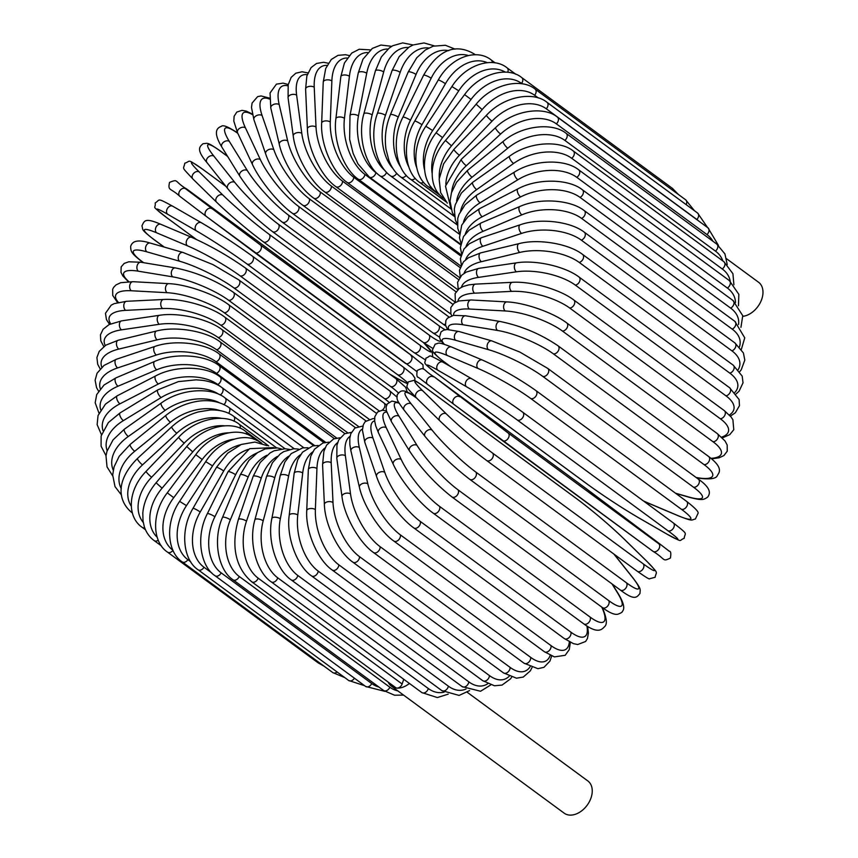 <?xml version="1.0" encoding="UTF-8"?>
<svg xmlns="http://www.w3.org/2000/svg" width="858" height="858" viewBox="0 0 858 858"><rect width="100%" height="100%" fill="white"/><g stroke="black" fill="none" stroke-linecap="round" stroke-linejoin="round"><path stroke-width="1.29" d="M388.17 682.089A19.991 13.835 -53.7 0 0 391.409 686.153A19.991 13.835 -53.7 0 0 397.061 688.105A4.762 3.293 126.3 0 1 395.72 687.644L251.769 581.81A4.762 3.293 -53.7 0 0 258.161 578.163L402.123 683.998L403.743 679.268M402.123 683.998A4.762 3.293 126.3 0 1 397.061 688.105A19.991 13.835 -53.7 0 0 409.427 683.451M391.409 686.153L564.146 813.148A19.991 13.835 -53.7 0 0 569.809 815.1A19.991 13.835 -53.7 0 0 589.392 801.651A19.991 13.835 -53.7 0 0 587.827 780.941L467.256 692.288M742.846 316.345A19.991 13.835 -53.7 0 0 760.767 301.662A19.991 13.835 -53.7 0 0 758.569 282.261L726.587 258.751M368.94 419.112L224.27 312.752A42.846 12.773 -161.1 0 0 167.117 292.696L131.295 290.755A4.762 3.132 -86.9 0 1 129.762 285.339A4.762 3.132 -86.9 0 1 133.022 281.703L120.731 282.69L115.991 284.92L113.621 287.376L112.666 289.296L112.741 295.463L117.546 302.563M131.295 290.755A42.846 12.773 -161.1 0 0 118.372 302.37M224.27 312.752A4.762 3.293 -53.7 0 0 228.936 309.556A4.762 3.293 -53.7 0 0 228.56 304.622C214.993 294.326 186.626 284.363 168.844 283.644L133.022 281.703M167.117 292.696A4.762 3.132 -86.9 0 1 165.583 287.269A4.762 3.132 -86.9 0 1 168.844 283.644M358.365 426.372L220.785 325.214A42.846 15.176 -165 0 0 162.591 308.537L125.633 310.36A42.846 15.176 -165 0 0 110.682 323.82M125.633 310.36A4.762 2.992 -92.8 0 1 123.82 305.083A4.762 2.992 -92.8 0 1 126.555 301.297L114.232 303.635L111.24 305.116L105.47 313.299L106.456 319.594L109.545 324.356M162.591 308.537A4.762 2.992 -92.8 0 1 160.789 303.271A4.762 2.992 -92.8 0 1 163.513 299.485L126.555 301.297M220.785 325.214A4.762 3.293 -53.7 0 0 225.214 321.836A4.762 3.293 -53.7 0 0 224.753 317.085C211.154 306.671 181.982 298.284 163.513 299.485M347.576 432.689L218.232 337.602A42.846 17.471 -169 0 0 159.277 324.292L121.439 329.847A42.846 17.471 -169 0 0 105.244 345.538M121.439 329.847A4.762 2.831 -98.4 0 1 119.38 324.742A4.762 2.831 -98.4 0 1 121.579 320.871L109.105 324.581L103.099 329.279L100.44 334.888L100.794 340.862L103.807 346.546M159.277 324.292A4.762 2.831 -98.4 0 1 157.207 319.176A4.762 2.831 -98.4 0 1 159.406 315.315L121.579 320.871M218.232 337.602A4.762 3.293 -53.7 0 0 222.436 334.062A4.762 3.293 -53.7 0 0 221.879 329.504C208.269 318.983 178.41 312.162 159.406 315.315M336.636 438.03L216.656 349.817A42.846 19.627 -173.3 0 0 157.164 339.832L118.758 349.088A42.846 19.627 -173.3 0 0 101.823 367.235M118.758 349.088A4.762 2.66 -103.6 0 1 116.463 344.144A4.762 2.66 -103.6 0 1 118.136 340.261L105.727 345.216L99.196 351.415L96.9 357.561L97.705 364.275L100.161 368.876M157.164 339.832A4.762 2.66 -103.6 0 1 154.869 334.888A4.762 2.66 -103.6 0 1 156.553 330.995L118.136 340.261M216.656 349.817A4.762 3.293 -53.7 0 0 220.592 346.16A4.762 3.293 -53.7 0 0 219.97 341.774C206.37 331.167 175.954 325.911 156.553 330.995M325.643 442.331L216.044 361.765A42.846 21.632 -177.8 0 0 156.306 355.04L117.61 367.921A42.846 21.632 -177.8 0 0 100.332 388.738M117.61 367.921A4.762 2.456 -108.4 0 1 115.09 363.159A4.762 2.456 -108.4 0 1 116.259 359.298L104.043 365.422L97.061 373.219L95.12 380.255L96.557 387.623L98.552 391.13M156.306 355.04A4.762 2.456 -108.4 0 1 153.775 350.268A4.762 2.456 -108.4 0 1 154.955 346.418L116.259 359.298M216.044 361.765A4.762 3.293 -53.7 0 0 219.723 358.011A4.762 3.293 -53.7 0 0 219.015 353.818C205.459 343.114 174.624 339.403 154.955 346.418M314.661 445.581L216.409 373.348A42.846 23.477 177.4 0 0 156.682 369.809L117.996 386.218A42.846 23.477 177.4 0 0 100.74 409.899M117.996 386.218A4.762 2.242 -113 0 1 115.262 381.628A4.762 2.242 -113 0 1 115.959 377.863L104.032 385.027L96.707 394.562L95.184 402.745L98.981 413.138M156.682 369.809A4.762 2.242 -113 0 1 153.947 365.218A4.762 2.242 -113 0 1 154.644 361.443L115.959 377.863M216.409 373.348A4.762 3.293 -53.7 0 0 219.82 369.541A4.762 3.293 -53.7 0 0 219.047 365.54C205.523 354.751 174.431 352.52 154.644 361.443M221.857 387.516L217.76 384.491A42.846 25.139 172.3 0 0 158.301 384.019L119.916 403.839A42.846 25.139 172.3 0 0 103.014 430.609M119.916 403.839A4.762 2.006 -117.3 0 1 116.988 399.42A4.762 2.006 -117.3 0 1 117.224 395.785L105.47 404.107L98.048 415.519L97.136 424.613L101.459 434.716M158.301 384.019A4.762 2.006 -117.3 0 1 155.362 379.601A4.762 2.006 -117.3 0 1 155.598 375.965L117.224 395.785M217.76 384.491A4.762 3.293 -53.7 0 0 220.892 380.662A4.762 3.293 -53.7 0 0 220.056 376.844C206.574 365.969 175.375 365.165 155.598 375.965M219.198 394.498A42.846 26.619 166.8 0 0 161.143 397.554L123.359 420.635A42.846 26.619 166.8 0 0 107.175 450.729M123.359 420.635A4.762 1.748 -121.4 0 1 120.238 416.398A4.762 1.748 -121.4 0 1 120.034 412.934L108.355 422.576L101.126 435.982L101.094 446.214L106.017 455.695M161.143 397.554A4.762 1.748 -121.4 0 1 158.022 393.329A4.762 1.748 -121.4 0 1 157.818 389.864L120.034 412.934M220.249 395.002A4.762 3.293 -53.7 0 0 222.04 387.644C217.031 383.934 210.521 381.499 202.531 380.341L196.096 379.826L178.378 381.617L157.818 389.864M219.251 402.659A42.846 27.885 161 0 0 165.208 410.339L128.303 436.486A42.846 27.885 161 0 0 113.245 470.13M128.303 436.486A4.762 1.48 -125.3 0 1 124.989 432.432A4.762 1.48 -125.3 0 1 124.378 429.182L113.063 439.864L106.971 451.351L105.995 455.845L107.025 466.859L112.677 475.879M165.208 410.339A4.762 1.48 -125.3 0 1 161.883 406.284A4.762 1.48 -125.3 0 1 161.272 403.035L124.378 429.182M224.024 404.536A4.762 3.293 -53.7 0 0 224.968 397.865C211.561 386.84 180.588 388.642 161.272 403.035M220.056 410.617A42.846 28.947 154.8 0 0 170.431 422.243L134.695 451.276A42.846 28.947 154.8 0 0 121.278 488.674M134.695 451.276A4.762 1.212 -129.1 0 1 131.21 447.404A4.762 1.212 -129.1 0 1 130.202 444.401L119.176 456.327L114.103 466.784L112.688 474.957L115.015 486.615L121.471 495.045M170.431 422.243A4.762 1.212 -129.1 0 1 166.945 418.382A4.762 1.212 -129.1 0 1 165.937 415.369L130.202 444.401M228.614 413.299A4.762 3.293 -53.7 0 0 228.839 407.421C216.902 399.399 203.153 399.774 193.114 402.188C183.022 404.536 173.97 408.934 165.937 415.369M221.782 418.361A42.846 29.783 148.3 0 0 176.802 433.193L142.503 464.886A4.762 0.922 -132.7 0 1 138.835 461.207A4.762 0.922 -132.7 0 1 137.473 458.472C114.414 481.617 118.576 501.844 131.928 512.644A4.762 3.293 -53.7 0 0 132.347 512.88M142.503 464.886A42.846 29.783 148.3 0 0 131.274 506.188M176.802 433.193A4.762 0.922 -132.7 0 1 173.134 429.526A4.762 0.922 -132.7 0 1 171.772 426.791L137.473 458.472M233.966 421.203A4.762 3.293 -53.7 0 0 233.612 416.248C227.617 411.797 219.841 409.716 210.285 409.995L198.477 411.894C188.503 414.693 179.601 419.659 171.772 426.791M224.592 425.804A42.846 30.395 141.5 0 0 184.256 443.103L151.651 477.209A4.762 0.633 -136.3 0 1 147.823 473.734A4.762 0.633 -136.3 0 1 146.128 471.299C126.93 490.958 127.198 517.428 142.321 527.434A4.762 3.293 -53.7 0 0 144.68 527.788M151.651 477.209A42.846 30.395 141.5 0 0 143.254 522.458M184.256 443.103A4.762 0.633 -136.3 0 1 180.427 439.628A4.762 0.633 -136.3 0 1 178.721 437.194L146.128 471.299M240.036 428.217A4.762 3.293 -53.7 0 0 239.243 424.27C225.804 413.041 196.289 418.018 178.721 437.194M228.614 432.807A42.846 30.77 134.4 0 0 192.739 451.909L162.087 488.17L156.081 482.775C148.134 492.428 143.715 502.52 142.814 513.041L143.018 520.945L144.283 526.619C146.225 532.518 149.539 537.183 154.226 540.637A4.762 3.293 -53.7 0 0 158.258 540.197M162.087 488.17A42.846 30.77 134.4 0 0 157.175 537.237M192.739 451.909L186.744 446.514L156.081 482.775M246.729 434.255A4.762 3.293 -53.7 0 0 245.699 431.435C232.186 420.141 203.453 425.943 186.744 446.514M233.902 439.199A42.846 30.92 127.2 0 0 202.198 459.523L173.724 497.661L167.278 492.824C150.772 514.178 152.638 542.492 167.557 552.155A4.762 3.293 -53.7 0 0 172.984 550.343M173.724 497.661A42.846 30.92 127.2 0 0 172.951 550.268M320.152 663.298A4.762 3.293 126.3 0 1 318.157 662.869L167.557 552.155M202.198 459.523L195.753 454.676L167.278 492.824M253.904 439.264A4.762 3.293 -53.7 0 0 252.938 437.677C239.307 426.329 211.476 432.84 195.753 454.676M240.444 444.798A42.846 30.834 120 0 0 212.548 465.894L186.465 505.63L179.622 501.362C164.597 523.326 167.385 552.337 182.218 561.893A4.762 3.293 -53.7 0 0 187.902 559.706L190.68 561.743M186.465 505.63A42.846 30.834 120 0 0 187.902 559.706M337.097 671.975A4.762 3.293 126.3 0 1 332.818 672.608L182.218 561.893M212.548 465.894L205.706 461.625L179.622 501.362M261.036 443.071A4.762 3.293 -53.7 0 0 260.886 442.964C247.104 431.563 220.302 438.653 205.706 461.625M248.187 449.431A42.846 30.513 112.9 0 0 223.702 470.978L200.214 512.001A4.762 0.558 -150.2 0 0 195.785 509.33A4.762 0.558 -150.2 0 0 193.007 508.344C179.547 530.748 183.344 560.285 198.101 569.776A4.762 3.293 -53.7 0 0 204 567.245L211.926 573.069M200.214 512.001A42.846 30.513 112.9 0 0 204 567.245M354.44 678.217A4.762 3.293 126.3 0 1 348.691 680.491L198.101 569.776M223.702 470.978A4.762 0.558 -150.2 0 0 219.273 468.307A4.762 0.558 -150.2 0 0 216.495 467.32L193.007 508.344M215.068 575.75A4.762 3.293 -53.7 0 0 221.16 572.854L371.75 683.569A4.762 3.293 126.3 0 1 365.658 686.464L215.068 575.75C200.397 566.291 195.517 536.379 207.346 513.695A4.762 0.858 -153.7 0 1 210.317 514.285A4.762 0.858 -153.7 0 1 214.886 516.741A42.846 29.955 106 0 0 221.16 572.854M257.025 452.97A42.846 29.955 106 0 0 235.607 474.742L214.886 516.741M371.75 683.569A42.846 29.955 106 0 0 378.914 687.043M235.607 474.742A4.762 0.858 -153.7 0 0 231.038 472.286A4.762 0.858 -153.7 0 0 228.056 471.696L207.346 513.695M277.466 456.402A42.846 28.164 93.1 0 0 261.218 478.174A4.762 1.416 -161.1 0 0 256.392 476.158A4.762 1.416 -161.1 0 0 253.131 476.437L260.231 462.473L270.023 452.981L274.077 450.804L284.995 448.755L289.403 449.388M266.838 455.319A42.846 29.172 99.4 0 0 248.134 477.145L230.352 519.798A42.846 29.172 99.4 0 0 239.264 576.501L389.854 687.226A42.846 29.172 99.4 0 0 397.865 690.905M389.854 687.226A4.762 3.293 126.3 0 1 383.601 690.486L394.541 695.205L403.56 695.098M383.601 690.486L233.001 579.772A4.762 3.293 -53.7 0 0 239.264 576.501M230.352 519.798A4.762 1.137 -157.4 0 0 225.654 517.567A4.762 1.137 -157.4 0 0 222.522 517.395C212.387 540.208 218.393 570.302 233.001 579.772M248.134 477.145A4.762 1.137 -157.4 0 0 243.436 474.903A4.762 1.137 -157.4 0 0 240.304 474.742L222.522 517.395M261.218 478.174L246.493 521.16A42.846 28.164 93.1 0 0 258.161 578.163M246.493 521.16A4.762 1.416 -161.1 0 0 241.677 519.144A4.762 1.416 -161.1 0 0 238.417 519.422C232.068 541.141 232.99 565.819 251.769 581.81M428.324 688.534A4.762 3.293 126.3 0 1 421.814 692.556L271.214 581.842A4.762 3.293 -53.7 0 0 277.735 577.82L428.324 688.534A42.846 26.941 87.2 0 0 444.133 692.138M288.749 456.199A42.846 26.941 87.2 0 0 274.742 477.82L263.202 520.806A42.846 26.941 87.2 0 0 277.735 577.82M263.202 520.806A4.762 1.684 -165 0 0 258.258 519.026A4.762 1.684 -165 0 0 254.912 519.755C248.273 542.32 256.735 572.286 271.214 581.842M274.742 477.82A4.762 1.684 -165 0 0 269.798 476.029A4.762 1.684 -165 0 0 266.452 476.758L254.912 519.755M291.194 579.869A4.762 3.293 -53.7 0 0 295.055 579.547A4.762 3.293 -53.7 0 0 297.801 575.471L448.402 686.196A4.762 3.293 126.3 0 1 445.645 690.261A4.762 3.293 126.3 0 1 441.795 690.583L291.194 579.869C276.791 570.259 267.031 540.604 271.879 518.404A4.762 1.941 -169 0 1 275.268 517.213A4.762 1.941 -169 0 1 280.33 518.758A42.846 25.515 81.6 0 0 297.801 575.471M300.557 454.686A42.846 25.515 81.6 0 0 288.61 476.083L280.33 518.758M448.402 686.196A42.846 25.515 81.6 0 0 466.012 689.038M288.61 476.083A4.762 1.941 -169 0 0 283.548 474.538A4.762 1.941 -169 0 0 280.158 475.729L271.879 518.404M311.572 575.911A4.762 3.293 -53.7 0 0 315.583 575.471A4.762 3.293 -53.7 0 0 318.232 571.149L468.833 681.863A4.762 3.293 126.3 0 1 466.184 686.196A4.762 3.293 126.3 0 1 462.162 686.625L311.572 575.911C297.222 566.237 286.143 537.076 289.2 515.379A4.762 2.177 -173.3 0 1 292.599 513.706A4.762 2.177 -173.3 0 1 297.769 515.004A42.846 23.895 76.4 0 0 318.232 571.149M312.73 451.898A42.846 23.895 76.4 0 0 302.713 472.983L297.769 515.004M468.833 681.863A42.846 23.895 76.4 0 0 487.762 683.729M302.713 472.983A4.762 2.177 -173.3 0 0 297.544 471.685A4.762 2.177 -173.3 0 0 294.144 473.348L289.2 515.379M332.175 569.991A4.762 3.293 -53.7 0 0 336.347 569.444A4.762 3.293 -53.7 0 0 338.867 564.864L489.457 675.589A4.762 3.293 126.3 0 1 486.947 680.158A4.762 3.293 126.3 0 1 482.764 680.705L332.175 569.991C317.889 560.253 305.48 531.745 306.746 510.703A4.762 2.402 -177.8 0 1 310.092 508.547A4.762 2.402 -177.8 0 1 315.369 509.598A42.846 22.094 71.6 0 0 338.867 564.864M325.128 447.865A42.846 22.094 71.6 0 0 316.945 468.543L315.369 509.598M489.457 675.589A42.846 22.094 71.6 0 0 509.18 676.286M316.945 468.543A4.762 2.402 -177.8 0 0 311.669 467.492A4.762 2.402 -177.8 0 0 308.322 469.648L306.746 510.703M352.853 562.162A4.762 3.293 -53.7 0 0 357.175 561.486A4.762 3.293 -53.7 0 0 359.534 556.681L510.135 667.406A4.762 3.293 126.3 0 1 507.775 672.2A4.762 3.293 126.3 0 1 503.442 672.876L352.853 562.162C338.642 552.37 324.882 524.678 324.378 504.429A4.762 2.606 177.4 0 1 327.627 501.78A4.762 2.606 177.4 0 1 333.001 502.563A42.846 20.131 67 0 0 359.534 556.681M337.623 442.642A42.846 20.131 67 0 0 331.209 462.784L333.001 502.563M510.135 667.406A42.846 20.131 67 0 0 530.072 666.805M331.209 462.784A4.762 2.606 177.4 0 0 325.826 462.001A4.762 2.606 177.4 0 0 322.576 464.65L324.378 504.429M373.445 552.477A4.762 3.293 -53.7 0 0 377.928 551.673A4.762 3.293 -53.7 0 0 380.094 546.664L530.694 657.378A4.762 3.293 126.3 0 1 528.517 662.397A4.762 3.293 126.3 0 1 524.034 663.202L373.445 552.477C359.32 542.642 344.23 515.915 341.977 496.589A4.762 2.788 172.3 0 1 345.066 493.457A4.762 2.788 172.3 0 1 350.536 493.972A42.846 18.007 62.7 0 0 380.094 546.664M350.096 436.325A42.846 18.007 62.7 0 0 345.377 455.77L350.536 493.972M530.694 657.378A42.846 18.007 62.7 0 0 550.225 655.319M345.377 455.77A4.762 2.788 172.3 0 0 339.907 455.266A4.762 2.788 172.3 0 0 336.819 458.397L341.977 496.589M393.79 541.023A4.762 3.293 -53.7 0 0 398.423 540.079A4.762 3.293 -53.7 0 0 400.386 534.877L550.986 645.591A4.762 3.293 126.3 0 1 549.023 650.793A4.762 3.293 126.3 0 1 544.39 651.737L393.79 541.023C379.772 531.145 363.374 505.523 359.416 487.258A4.762 2.96 166.8 0 1 362.28 483.644A4.762 2.96 166.8 0 1 367.835 483.869A42.846 15.744 58.6 0 0 400.386 534.877M362.451 429.011A42.846 15.744 58.6 0 0 359.341 447.544L367.835 483.869M550.986 645.591A42.846 15.744 58.6 0 0 569.337 641.805M359.341 447.544A4.762 2.96 166.8 0 0 353.796 447.318A4.762 2.96 166.8 0 0 350.933 450.933L359.416 487.258M413.749 527.874A4.762 3.293 -53.7 0 0 418.532 526.791A4.762 3.293 -53.7 0 0 420.259 521.417L570.849 632.131A4.762 3.293 126.3 0 1 569.122 637.505A4.762 3.293 126.3 0 1 564.339 638.588L413.749 527.874C399.839 517.985 382.175 493.575 376.576 476.501A4.762 3.1 161 0 1 379.15 472.415A4.762 3.1 161 0 1 384.77 472.34A42.846 13.363 54.7 0 0 420.259 521.417M374.646 420.86A42.846 13.363 54.7 0 0 373.016 438.17L384.77 472.34M570.849 632.131A42.846 13.363 54.7 0 0 586.915 626.018M373.016 438.17A4.762 3.1 161 0 0 367.396 438.245A4.762 3.1 161 0 0 364.822 442.331L376.576 476.501M433.151 513.127A4.762 3.293 -53.7 0 0 438.084 511.894A4.762 3.293 -53.7 0 0 439.553 506.381L590.143 617.106A4.762 3.293 126.3 0 1 588.674 622.608A4.762 3.293 126.3 0 1 583.751 623.841L433.151 513.127C419.38 503.26 400.493 480.158 393.329 464.403A4.762 3.218 154.8 0 1 395.527 459.867A4.762 3.218 154.8 0 1 401.201 459.48A42.846 10.886 50.9 0 0 439.553 506.381M386.733 412.087A42.846 10.886 50.9 0 0 386.282 427.713L401.201 459.48M590.143 617.106A42.846 10.886 50.9 0 0 601.758 607.089M386.282 427.713A4.762 3.218 154.8 0 0 380.609 428.099A4.762 3.218 154.8 0 0 378.399 432.636L393.329 464.403M451.866 496.9A4.762 3.293 -53.7 0 0 456.939 495.516A4.762 3.293 -53.7 0 0 458.118 489.897L608.719 600.611A4.762 3.293 126.3 0 1 607.528 606.231A4.762 3.293 126.3 0 1 602.466 607.614L451.866 496.9C435.285 483.858 421.171 468.575 409.545 451.04A4.762 3.314 148.3 0 1 411.314 446.096A4.762 3.314 148.3 0 1 417.02 445.377A42.846 8.323 47.3 0 0 458.118 489.897M399.206 403.249A42.846 8.323 47.3 0 0 399.045 416.259L417.02 445.377M608.719 600.611A42.846 8.323 47.3 0 0 617.449 592.728L612.001 583.901M399.045 416.259A4.762 3.314 148.3 0 0 393.339 416.977A4.762 3.314 148.3 0 0 391.57 421.932L409.545 451.04M617.449 592.728A4.762 3.314 -31.7 0 1 618.071 593.393L612.387 584.191M469.744 479.322A4.762 3.293 -53.7 0 0 474.946 477.788A4.762 3.293 -53.7 0 0 475.825 472.072L626.426 582.786A4.762 3.293 126.3 0 1 625.546 588.502A4.762 3.293 126.3 0 1 620.345 590.036L469.744 479.322C453.163 466.548 438.288 452.284 425.118 436.518A4.762 3.378 141.5 0 1 426.394 431.199A4.762 3.378 141.5 0 1 432.1 430.137A42.846 5.695 43.7 0 0 475.825 472.072M416.634 398.101A42.846 5.695 43.7 0 0 411.207 403.893L432.1 430.137M626.426 582.786A42.846 5.695 43.7 0 0 632.528 577.488L613.845 554.032M411.207 403.893A4.762 3.378 141.5 0 0 405.491 404.955A4.762 3.378 141.5 0 0 404.215 410.274L425.118 436.518M632.528 577.488A4.762 3.378 -38.5 0 1 632.99 577.938L614.114 554.225M440.197 421.139A42.846 3.024 -139.8 0 0 486.4 460.306A4.762 3.293 -53.7 0 0 486.647 460.521A4.762 3.293 -53.7 0 0 491.977 458.816A4.762 3.293 -53.7 0 0 492.535 453.056L643.135 563.77A4.762 3.293 126.3 0 1 642.578 569.54A4.762 3.293 126.3 0 1 637.247 571.235A4.762 3.293 126.3 0 1 637.001 571.02M643.135 563.77A42.846 3.024 40.2 0 0 646.75 561.239L623.09 538.063A42.846 3.024 40.2 0 0 576.876 498.895L426.287 388.181A42.846 3.024 40.2 0 0 422.662 390.712L446.321 413.888A42.846 3.024 40.2 0 0 492.535 453.056M446.321 413.888A4.762 3.421 134.4 0 0 440.647 415.293A4.762 3.421 134.4 0 0 439.929 420.913C454.504 434.824 470.077 448.026 486.647 460.521L637.247 571.235C645.409 576.962 649.485 579.493 649.463 578.796L655.126 577.273C656.273 570.806 659.416 574.699 647.018 561.464A4.762 3.421 -45.6 0 1 647.254 561.733M422.662 390.712A4.762 3.421 134.4 0 0 416.988 392.127A4.762 3.421 134.4 0 0 416.269 397.747L439.929 420.913M646.75 561.239A4.762 3.421 -45.6 0 1 647.018 561.464L623.358 538.288C608.783 524.377 593.21 511.175 576.63 498.691L426.04 387.966C417.878 382.239 413.803 379.719 413.813 380.405L408.151 381.939C407.014 388.406 403.871 384.502 416.269 397.747M502.423 440.615A4.762 3.293 -53.7 0 0 502.445 440.637A4.762 3.293 -53.7 0 0 507.904 438.77A4.762 3.293 -53.7 0 0 508.118 432.99L658.708 543.704A4.762 3.293 126.3 0 1 658.504 549.485A4.762 3.293 126.3 0 1 653.045 551.351A4.762 3.293 126.3 0 1 653.013 551.329L453.861 404.343A4.762 3.432 127.2 0 0 453.893 404.365L502.423 440.615M658.708 543.704L585.231 487.923L434.641 377.209L508.118 432.99M459.588 396.739A4.762 3.432 127.2 0 0 453.979 398.498A4.762 3.432 127.2 0 0 453.861 404.343L427.616 384.427A4.762 3.432 127.2 0 0 427.649 384.448L453.828 404.322M433.344 376.823A4.762 3.432 127.2 0 0 427.745 378.571A4.762 3.432 127.2 0 0 427.616 384.427L418.457 377.359C416.838 377.413 416.441 375.118 417.267 370.463C425.568 366.398 421.675 369.326 434.609 377.188A4.762 3.293 -53.7 0 0 434.609 377.188A4.762 3.293 -53.7 0 0 434.577 377.166M660.006 544.09A4.762 3.432 -52.8 0 1 660.038 544.111L585.199 487.902L434.609 377.188M517.235 419.97A4.762 3.293 -53.7 0 0 522.608 417.792A4.762 3.293 -53.7 0 0 522.672 412.162A4.762 3.293 -53.7 0 0 522.458 412.022A42.846 2.37 33.3 0 0 471.782 378.828A4.762 3.421 120 0 0 471.546 378.678A4.762 3.421 120 0 0 466.302 380.931A4.762 3.421 120 0 0 466.559 386.776L437.934 370.259A42.846 2.37 -146.7 0 0 437.087 373.702L587.687 484.416A42.846 2.37 -146.7 0 0 638.363 517.61L666.988 534.126A42.846 2.37 -146.7 0 0 667.835 530.684L517.235 419.97A42.846 2.37 -146.7 0 0 466.559 386.776M673.047 522.736A4.762 3.293 126.3 0 1 673.262 522.876A4.762 3.293 126.3 0 1 673.208 528.507A4.762 3.293 126.3 0 1 667.835 530.684M443.157 362.312A4.762 3.421 120 0 0 442.921 362.162A4.762 3.421 120 0 0 437.677 364.403A4.762 3.421 120 0 0 437.934 370.259M667.46 534.405A4.762 3.421 -60 0 1 667.213 534.277C684.512 543.168 677.852 540.54 684.191 538.341C684.77 532.014 689.628 535.671 673.262 522.876L522.672 412.162C505.866 400.043 488.824 388.889 471.546 378.678L442.921 362.162C425.622 353.271 432.282 355.898 425.943 358.097C425.375 364.425 420.506 360.768 436.872 373.562A4.762 3.293 -53.7 0 0 437.087 373.702M436.872 373.562L587.473 484.287C604.268 496.396 621.31 507.55 638.588 517.76L667.213 534.277A4.762 3.421 -60 0 1 666.988 534.126M643.457 500.954A42.846 5.041 -150.2 0 0 647.758 502.852L678.549 515.851A42.846 5.041 -150.2 0 0 681.338 509.234L530.748 398.52A4.762 3.293 -53.7 0 0 535.971 396.042A4.762 3.293 -53.7 0 0 535.918 390.572C518.843 378.539 500.975 368.35 482.314 360.017A4.762 3.389 112.9 0 0 477.509 362.719A4.762 3.389 112.9 0 0 478.12 368.5L447.329 355.502A42.846 5.041 -150.2 0 0 444.53 362.13L450.622 366.602M530.748 398.52A42.846 5.041 -150.2 0 0 478.12 368.5M535.918 390.572L686.507 501.297A4.762 3.293 126.3 0 1 686.561 506.756A4.762 3.293 126.3 0 1 681.338 509.234M482.314 360.017L451.533 347.018A4.762 3.389 112.9 0 0 446.718 349.721A4.762 3.389 112.9 0 0 447.329 355.502M451.533 347.018C436.658 341.323 439.628 343.307 435.178 344.122L432.636 349.624C431.392 350.89 435.199 354.965 444.058 361.861A4.762 3.293 -53.7 0 0 444.53 362.13M643.661 501.115L648.251 503.142A4.762 3.389 -67.1 0 1 647.758 502.852M648.251 503.142L679.043 516.13A4.762 3.389 -67.1 0 1 678.549 515.851M675.482 493.189L688.899 497.029A42.846 7.69 -153.7 0 0 693.425 487.14L542.835 376.426A4.762 3.293 -53.7 0 0 547.887 373.68A4.762 3.293 -53.7 0 0 547.726 368.393L519.819 352.07L491.849 340.905A4.762 3.325 106 0 0 487.537 343.994A4.762 3.325 106 0 0 488.47 349.678L455.748 340.304A42.846 7.69 -153.7 0 0 444.38 344.326M542.835 376.426A42.846 7.69 -153.7 0 0 488.47 349.678M547.726 368.393L698.315 479.107A4.762 3.293 126.3 0 1 698.487 484.405A4.762 3.293 126.3 0 1 693.425 487.14M491.849 340.905L459.137 331.531A4.762 3.325 106 0 0 454.815 334.62A4.762 3.325 106 0 0 455.748 340.304M675.836 493.447L689.66 497.404A4.762 3.325 -74 0 1 688.899 497.029M696.128 477.498L697.962 477.799A42.846 10.264 -157.4 0 0 704.01 464.586L553.41 353.871A4.762 3.293 -53.7 0 0 558.279 350.89A4.762 3.293 -53.7 0 0 558.011 345.774C540.433 333.891 521.128 325.804 500.096 321.482A4.762 3.239 99.4 0 0 496.289 324.882A4.762 3.239 99.4 0 0 497.533 330.448L463.138 324.774A42.846 10.264 -157.4 0 0 448.788 329.526M553.41 353.871A42.846 10.264 -157.4 0 0 497.533 330.448M558.011 345.774L708.611 456.488A4.762 3.293 126.3 0 1 708.88 461.604A4.762 3.293 126.3 0 1 704.01 464.586M500.096 321.482L465.69 315.808A4.762 3.239 99.4 0 0 461.894 319.208A4.762 3.239 99.4 0 0 463.138 324.774M696.589 477.842L698.97 478.228A4.762 3.239 -80.6 0 1 697.962 477.799M711.604 458.837L719.186 457.786L723.927 455.555L727.252 451.179L727.176 445.012L725.053 441.001L717.288 433.601A4.762 3.293 126.3 0 1 717.663 438.535A4.762 3.293 126.3 0 1 712.998 441.741L562.408 331.027A42.846 12.773 -161.1 0 0 505.255 310.961L469.433 309.03A42.846 12.773 -161.1 0 0 453.635 315.326M710.992 458.333A42.846 12.773 -161.1 0 0 712.998 441.741M562.408 331.027A4.762 3.293 -53.7 0 0 567.063 327.82A4.762 3.293 -53.7 0 0 566.698 322.887L717.288 433.601M566.698 322.887C553.131 312.591 524.764 302.627 506.981 301.909A4.762 3.132 93.1 0 0 503.71 305.534A4.762 3.132 93.1 0 0 505.255 310.961M506.981 301.909L471.16 299.978A4.762 3.132 93.1 0 0 467.9 303.603A4.762 3.132 93.1 0 0 469.433 309.03M721.589 437.14A42.846 15.176 -165 0 0 720.334 418.768L569.733 308.043A4.762 3.293 -53.7 0 0 574.174 304.665A4.762 3.293 -53.7 0 0 573.712 299.914C560.113 289.5 530.941 281.113 512.473 282.314A4.762 2.992 87.2 0 0 509.749 286.1A4.762 2.992 87.2 0 0 511.55 291.366L474.592 293.189A42.846 15.176 -165 0 0 457.968 301.244M569.733 308.043A42.846 15.176 -165 0 0 511.55 291.366M573.712 299.914L724.313 410.628A4.762 3.293 126.3 0 1 724.774 415.379A4.762 3.293 126.3 0 1 720.334 418.768M512.473 282.314L475.504 284.127A4.762 2.992 87.2 0 0 472.779 287.913A4.762 2.992 87.2 0 0 474.592 293.189M729.375 415.015A42.846 17.471 -169 0 0 725.954 395.838L575.364 285.124A4.762 3.293 -53.7 0 0 579.558 281.585A4.762 3.293 -53.7 0 0 579.011 277.027C565.401 266.506 535.531 259.684 516.537 262.838A4.762 2.831 81.6 0 0 514.339 266.699A4.762 2.831 81.6 0 0 516.398 271.814L478.571 277.37A42.846 17.471 -169 0 0 461.486 287.237M575.364 285.124A42.846 17.471 -169 0 0 516.398 271.814M579.011 277.027L729.6 387.741A4.762 3.293 126.3 0 1 730.158 392.299A4.762 3.293 126.3 0 1 725.954 395.838M516.537 262.838L478.7 268.393A4.762 2.831 81.6 0 0 476.501 272.265A4.762 2.831 81.6 0 0 478.571 277.37M734.866 392.428A42.846 19.627 -173.3 0 0 729.826 373.144L579.225 262.43A4.762 3.293 -53.7 0 0 583.172 258.773A4.762 3.293 -53.7 0 0 582.539 254.386C568.951 243.779 538.524 238.524 519.122 243.608A4.762 2.66 76.4 0 0 517.449 247.501A4.762 2.66 76.4 0 0 519.744 252.445L481.338 261.701A42.846 19.627 -173.3 0 0 464.049 273.391M579.225 262.43A42.846 19.627 -173.3 0 0 519.744 252.445M582.539 254.386L733.14 365.111A4.762 3.293 126.3 0 1 733.762 369.487A4.762 3.293 126.3 0 1 729.826 373.144M519.122 243.608L480.716 252.874A4.762 2.66 76.4 0 0 479.032 256.757A4.762 2.66 76.4 0 0 481.338 261.701M738.202 369.659A42.846 21.632 -177.8 0 0 731.906 350.847L581.306 240.133A4.762 3.293 -53.7 0 0 584.984 236.379A4.762 3.293 -53.7 0 0 584.287 232.186C570.72 221.493 539.886 217.771 520.216 224.785A4.762 2.456 71.6 0 0 519.047 228.646A4.762 2.456 71.6 0 0 521.567 233.408L482.872 246.3A42.846 21.632 -177.8 0 0 465.562 259.824M581.306 240.133A42.846 21.632 -177.8 0 0 521.567 233.408M584.287 232.186L734.877 342.91A4.762 3.293 126.3 0 1 735.585 347.104A4.762 3.293 126.3 0 1 731.906 350.847M520.216 224.785L481.531 237.677A4.762 2.456 71.6 0 0 480.351 241.527A4.762 2.456 71.6 0 0 482.872 246.3M739.424 346.943A42.846 23.477 177.4 0 0 732.185 329.118L581.585 218.404A4.762 3.293 -53.7 0 0 584.995 214.597A4.762 3.293 -53.7 0 0 584.223 210.585C570.699 199.807 539.607 197.576 519.819 206.499A4.762 2.242 67 0 0 519.122 210.264A4.762 2.242 67 0 0 521.857 214.854L483.172 231.274A42.846 23.477 177.4 0 0 465.98 246.664M581.585 218.404A42.846 23.477 177.4 0 0 521.857 214.854M584.223 210.585L734.823 321.31A4.762 3.293 126.3 0 1 735.596 325.311A4.762 3.293 126.3 0 1 732.185 329.118M519.819 206.499L481.134 222.908A4.762 2.242 67 0 0 480.437 226.684A4.762 2.242 67 0 0 483.172 231.274M738.534 324.506A42.846 25.139 172.3 0 0 730.662 308.129L580.062 197.404A4.762 3.293 -53.7 0 0 583.193 193.576A4.762 3.293 -53.7 0 0 582.367 189.757C568.886 178.882 537.676 178.078 517.9 188.878A4.762 2.006 62.7 0 0 517.664 192.514A4.762 2.006 62.7 0 0 520.602 196.932L482.228 216.752A42.846 25.139 172.3 0 0 465.293 234.052M580.062 197.404A42.846 25.139 172.3 0 0 520.602 196.932M582.367 189.757L732.957 300.472A4.762 3.293 126.3 0 1 733.794 304.29A4.762 3.293 126.3 0 1 730.662 308.129M517.9 188.878L479.525 208.698A4.762 2.006 62.7 0 0 479.29 212.334A4.762 2.006 62.7 0 0 482.228 216.752M735.488 302.542A42.846 26.619 166.8 0 0 727.337 288.031L576.748 177.306A4.762 3.293 -53.7 0 0 579.6 173.477A4.762 3.293 -53.7 0 0 578.721 169.841C565.272 158.891 534.116 159.438 514.5 172.061A4.762 1.748 58.6 0 0 514.693 175.525A4.762 1.748 58.6 0 0 517.824 179.762L480.04 202.831A42.846 26.619 166.8 0 0 463.481 222.147M576.748 177.306A42.846 26.619 166.8 0 0 517.824 179.762M578.721 169.841L729.311 280.555A4.762 3.293 126.3 0 1 730.201 284.191A4.762 3.293 126.3 0 1 727.337 288.031M514.5 172.061L476.716 195.131A4.762 1.748 58.6 0 0 476.909 198.595A4.762 1.748 58.6 0 0 480.04 202.831M730.265 281.295A42.846 27.885 161 0 0 722.264 268.972L571.664 158.258A4.762 3.293 -53.7 0 0 573.305 151.008C559.899 139.983 528.925 141.784 509.609 156.177A4.762 1.48 54.7 0 0 510.22 159.427A4.762 1.48 54.7 0 0 513.545 163.47L476.64 189.629A42.846 27.885 161 0 0 460.574 211.079M571.664 158.258A42.846 27.885 161 0 0 513.545 163.47M573.305 151.008L723.905 261.722A4.762 3.293 126.3 0 1 722.264 268.972M509.609 156.177L472.715 182.325A4.762 1.48 54.7 0 0 473.326 185.575A4.762 1.48 54.7 0 0 476.64 189.629M722.844 260.939A42.846 28.947 154.8 0 0 715.454 251.115L564.854 140.39A4.762 3.293 -53.7 0 0 566.183 133.387C552.788 122.286 522.157 125.257 503.281 141.334A4.762 1.212 50.9 0 0 504.289 144.337A4.762 1.212 50.9 0 0 507.775 148.209L472.039 177.231A42.846 28.947 154.8 0 0 456.606 200.997M564.854 140.39A42.846 28.947 154.8 0 0 507.775 148.209M566.183 133.387L716.784 244.101A4.762 3.293 126.3 0 1 715.454 251.115M503.281 141.334L467.546 170.367A4.762 1.212 50.9 0 0 468.554 173.37A4.762 1.212 50.9 0 0 472.039 177.231M712.966 241.302A42.846 29.783 148.3 0 0 706.971 234.577L556.37 123.863A4.762 3.293 -53.7 0 0 557.389 117.117C543.983 105.952 513.845 109.974 495.559 127.66A4.762 0.922 47.3 0 0 496.921 130.395A4.762 0.922 47.3 0 0 500.589 134.062L466.291 165.755A42.846 29.783 148.3 0 0 451.673 192.042M556.37 123.863A42.846 29.783 148.3 0 0 500.589 134.062M557.389 117.117L707.989 227.831A4.762 3.293 126.3 0 1 706.971 234.577M495.559 127.66L461.261 159.341A4.762 0.922 47.3 0 0 462.623 162.076A4.762 0.922 47.3 0 0 466.291 165.755M698.723 221.021A42.846 30.395 141.5 0 0 696.868 219.498L546.278 108.784A4.762 3.293 -53.7 0 0 547.007 102.327C533.558 91.087 504.054 96.064 486.486 115.251A4.762 0.633 43.7 0 0 488.191 117.675A4.762 0.633 43.7 0 0 492.02 121.16L459.416 155.266A42.846 30.395 141.5 0 0 445.849 184.341M546.278 108.784A42.846 30.395 141.5 0 0 492.02 121.16M547.007 102.327L697.597 213.041A4.762 3.293 126.3 0 1 696.868 219.498M486.486 115.251L453.882 149.356A4.762 0.633 43.7 0 0 455.587 151.78A4.762 0.633 43.7 0 0 459.416 155.266M538.309 97.973L534.641 95.27A4.762 3.293 -53.7 0 0 535.102 89.125C521.578 77.831 492.846 83.634 476.136 104.204L482.142 109.588L451.48 145.849A42.846 30.77 134.4 0 0 439.275 177.992M534.641 95.27A42.846 30.77 134.4 0 0 482.142 109.588M535.102 89.125L685.692 199.839A4.762 3.293 126.3 0 1 686.143 204.612M476.136 104.204L445.484 140.465L451.48 145.849M522.114 83.837L521.567 83.43A4.762 3.293 -53.7 0 0 521.761 77.606C508.129 66.259 480.298 72.769 464.586 94.605L471.021 99.442L442.546 137.591A42.846 30.92 127.2 0 0 432.1 173.059M521.567 83.43A42.846 30.92 127.2 0 0 471.021 99.442M521.761 77.606L672.361 188.32A4.762 3.293 126.3 0 1 673.412 190.808M464.586 94.605L436.111 132.754L442.546 137.591M436.111 132.754C419.594 154.108 421.471 182.422 436.39 192.074A4.762 3.293 -53.7 0 0 437.848 192.546M507.711 72.287A4.762 3.293 -53.7 0 0 507.099 67.868C493.318 56.467 466.516 63.556 451.909 86.54L458.751 90.798L432.679 130.534A42.846 30.834 120 0 0 424.506 169.573M505.265 72.115A42.846 30.834 120 0 0 458.751 90.798M451.909 86.54L425.836 126.265L432.679 130.534M425.836 126.265C410.8 148.23 413.599 177.241 428.432 186.797A4.762 3.293 -53.7 0 0 431.166 187.044M492.278 62.58A4.762 3.293 -53.7 0 0 491.226 59.985C477.22 48.541 451.576 56.092 438.224 80.051A4.762 0.558 29.8 0 1 441.001 81.049A4.762 0.558 29.8 0 1 445.431 83.719L421.943 124.742A42.846 30.513 112.9 0 0 416.656 167.492M487.258 62.677A42.846 30.513 112.9 0 0 445.431 83.719M438.224 80.051L414.736 121.075A4.762 0.558 29.8 0 1 417.514 122.072A4.762 0.558 29.8 0 1 421.943 124.742M414.736 121.075C401.276 143.479 405.073 173.026 419.819 182.518A4.762 3.293 -53.7 0 0 423.595 182.25M474.924 54.762A4.762 3.293 -53.7 0 0 474.26 54C459.92 45.485 441.13 44.573 423.605 75.214A4.762 0.858 26.3 0 1 426.587 75.804A4.762 0.858 26.3 0 1 431.145 78.26L410.435 120.259A42.846 29.955 106 0 0 408.708 166.731M468.339 55.534A42.846 29.955 106 0 0 431.145 78.26M423.605 75.214L402.895 117.214A4.762 0.858 26.3 0 1 405.866 117.803A4.762 0.858 26.3 0 1 410.435 120.259M402.895 117.214C391.066 139.908 395.935 169.809 410.617 179.279A4.762 3.293 -53.7 0 0 415.261 178.325M457.239 224.903L390.712 175.987C375.707 165.83 369.165 136.175 377.359 113.61A4.762 1.416 18.9 0 1 380.62 113.331A4.762 1.416 18.9 0 1 385.435 115.337A42.846 28.164 93.1 0 0 392.943 168.533M390.712 175.987A4.762 3.293 -53.7 0 0 396.675 173.327M428.743 48.016A42.846 28.164 93.1 0 0 400.16 72.351L385.435 115.337M448.766 50.665A42.846 29.172 99.4 0 0 416.023 74.464L398.241 117.117A42.846 29.172 99.4 0 0 400.793 167.128M455.072 49.12L445.377 45.27L433.193 46.182L425.429 49.946L416.752 57.776L408.183 72.061A4.762 1.137 22.6 0 1 411.325 72.222A4.762 1.137 22.6 0 1 416.023 74.464M408.183 72.061L390.401 114.715A4.762 1.137 22.6 0 1 393.532 114.886A4.762 1.137 22.6 0 1 398.241 117.117M390.401 114.715C385.853 125.954 384.373 137.452 385.982 149.217L388.942 160.65C391.859 167.943 395.838 173.423 400.89 177.091A4.762 3.293 -53.7 0 0 406.263 175.332M434.266 45.871L424.013 42.943L413.073 44.97L408.998 47.147L399.163 56.66L392.074 70.613A4.762 1.416 18.9 0 1 395.334 70.345A4.762 1.416 18.9 0 1 400.16 72.351M408.462 47.49A42.846 26.941 87.2 0 0 383.687 71.954L372.147 114.94A42.846 26.941 87.2 0 0 385.135 170.731M413.084 44.959L402.649 42.9L392.75 45.731L389.232 48.048L381.381 56.875L375.386 70.903A4.762 1.684 15 0 1 378.743 70.174A4.762 1.684 15 0 1 383.687 71.954M375.386 70.903L363.846 113.889A4.762 1.684 15 0 1 367.203 113.159A4.762 1.684 15 0 1 372.147 114.94M363.846 113.889C357.218 136.454 365.68 166.42 380.158 175.976A4.762 3.293 -53.7 0 0 386.561 172.329M391.709 46.332L380.909 45.034L372.34 48.402L362.977 59.181L358.269 72.909A4.762 1.941 11 0 1 361.658 71.707A4.762 1.941 11 0 1 366.72 73.262L358.451 115.927A42.846 25.515 81.6 0 0 375.922 172.651L377.659 173.938M388.031 49.035A42.846 25.515 81.6 0 0 366.72 73.262M358.269 72.909L349.989 115.583A4.762 1.941 11 0 1 353.389 114.382A4.762 1.941 11 0 1 358.451 115.927M349.989 115.583L349.635 139.286L353.131 153.378L357.947 163.857L369.315 177.048A4.762 3.293 -53.7 0 0 373.166 176.727A4.762 3.293 -53.7 0 0 375.922 172.651M370.356 49.882L359.234 49.249L351.737 53.057L344.401 63.063L340.841 76.63A4.762 2.177 6.7 0 1 344.23 74.968A4.762 2.177 6.7 0 1 349.41 76.265L344.455 118.286A42.846 23.895 76.4 0 0 364.918 174.431L460.478 244.68M367.578 52.553A42.846 23.895 76.4 0 0 349.41 76.265M340.841 76.63L335.896 118.661A4.762 2.177 6.7 0 1 339.285 116.988A4.762 2.177 6.7 0 1 344.455 118.286M335.896 118.661C332.84 140.358 343.919 169.519 358.258 179.193A4.762 3.293 -53.7 0 0 362.28 178.764A4.762 3.293 -53.7 0 0 364.918 174.431M349.152 55.545L345.538 54.719L337.988 55.352L331.295 59.47L325.718 68.479L323.241 82.057A4.762 2.402 2.2 0 1 326.587 79.901A4.762 2.402 2.2 0 1 331.864 80.952L330.287 122.008A42.846 22.094 71.6 0 0 353.775 177.274L460.735 255.909M347.211 58.022A42.846 22.094 71.6 0 0 331.864 80.952M323.241 82.057L321.653 123.112A4.762 2.402 2.2 0 1 325 120.957A4.762 2.402 2.2 0 1 330.287 122.008M321.653 123.112C320.388 144.155 332.807 172.662 347.082 182.4A4.762 3.293 -53.7 0 0 351.265 181.853A4.762 3.293 -53.7 0 0 353.775 177.274M328.292 63.235L323.541 62.291L316.581 63.449L311.1 67.567L306.874 75.933L305.598 89.125A4.762 2.606 -2.6 0 1 308.848 86.486A4.762 2.606 -2.6 0 1 314.232 87.269L316.023 127.048A42.846 20.131 67 0 0 342.556 181.167L460.06 267.557M327.059 65.401A42.846 20.131 67 0 0 314.232 87.269M305.598 89.125L307.4 128.904A4.762 2.606 -2.6 0 1 310.65 126.265A4.762 2.606 -2.6 0 1 316.023 127.048M307.4 128.904C307.904 149.163 321.664 176.845 335.875 186.647A4.762 3.293 -53.7 0 0 340.197 185.972A4.762 3.293 -53.7 0 0 342.556 181.167M307.915 72.887L302.037 71.772L295.806 73.22L291.184 77.349L288.191 84.728L288.074 97.812A4.762 2.788 -7.7 0 1 291.162 94.68A4.762 2.788 -7.7 0 1 296.632 95.195L301.791 133.387A42.846 18.007 62.7 0 0 331.36 186.079L458.494 279.547M307.261 74.667A42.846 18.007 62.7 0 0 296.632 95.195M288.074 97.812L293.243 136.004A4.762 2.788 -7.7 0 1 296.321 132.872A4.762 2.788 -7.7 0 1 301.791 133.387M293.243 136.004C295.484 155.33 310.585 182.057 324.699 191.902A4.762 3.293 -53.7 0 0 329.182 191.098A4.762 3.293 -53.7 0 0 331.36 186.079M288.234 84.502L283.108 83.119L276.426 84.148L270.055 92.964L270.806 108.033A4.762 2.96 -13.2 0 1 273.659 104.419A4.762 2.96 -13.2 0 1 279.215 104.644L287.698 140.969A42.846 15.744 58.6 0 0 320.259 191.977L456.059 291.817M287.998 85.854A42.846 15.744 58.6 0 0 279.215 104.644M270.806 108.033L279.29 144.358A4.762 2.96 -13.2 0 1 282.153 140.744A4.762 2.96 -13.2 0 1 287.698 140.969M279.29 144.358C283.237 162.612 299.646 188.245 313.663 198.112A4.762 3.293 -53.7 0 0 318.297 197.179A4.762 3.293 -53.7 0 0 320.259 191.977M269.53 98.123L261.057 95.935L257.604 96.654L252.091 103.067L251.501 107.443L253.914 119.712A4.762 3.1 -19 0 1 256.488 115.626A4.762 3.1 -19 0 1 262.108 115.551L273.852 149.721A42.846 13.363 54.7 0 0 309.341 198.799L452.842 304.3M269.541 99.067A42.846 13.363 54.7 0 0 262.108 115.551M253.914 119.712L265.658 153.893A4.762 3.1 -19 0 1 268.232 149.807A4.762 3.1 -19 0 1 273.852 149.721M265.658 153.893C271.257 170.957 288.931 195.367 302.831 205.255A4.762 3.293 -53.7 0 0 307.614 204.172A4.762 3.293 -53.7 0 0 309.341 198.799M252.284 114.007L246.192 111.068L241.913 110.35L236.765 112.108L234.105 116.291L233.816 121.16L237.548 132.765A4.762 3.218 -25.2 0 1 239.757 128.228A4.762 3.218 -25.2 0 1 245.431 127.842L260.36 159.609A42.846 10.886 50.9 0 0 298.702 206.51L448.949 316.977M252.413 114.597A42.846 10.886 50.9 0 0 245.431 127.842M237.548 132.765L252.477 164.532A4.762 3.218 -25.2 0 1 254.676 159.996A4.762 3.218 -25.2 0 1 260.36 159.609M252.477 164.532C259.652 180.287 278.539 203.389 292.31 213.245A4.762 3.293 -53.7 0 0 297.233 212.023A4.762 3.293 -53.7 0 0 298.702 206.51M292.31 213.245L442.9 323.97A4.762 3.293 -53.7 0 0 445.388 324.292M237.452 132.861L237.666 133.022A4.762 3.293 -53.7 0 0 237.452 132.861C228.249 126.716 222.844 124.571 221.246 126.426C214.618 128.625 214.811 135.51 221.847 147.083A4.762 3.314 -31.7 0 1 223.627 142.128A4.762 3.314 -31.7 0 1 229.333 141.409L247.308 170.528A42.846 8.323 47.3 0 0 288.406 215.047L438.996 325.761A42.846 8.323 47.3 0 0 445.13 329.74M237.827 133.355A42.846 8.323 47.3 0 0 229.333 141.409M221.847 147.083L239.832 176.201A4.762 3.314 -31.7 0 1 241.602 171.246A4.762 3.314 -31.7 0 1 247.308 170.528M239.832 176.201C251.458 193.726 265.562 209.009 282.153 222.05A4.762 3.293 -53.7 0 0 287.216 220.667A4.762 3.293 -53.7 0 0 288.406 215.047M282.153 222.05L432.754 332.765A4.762 3.293 -53.7 0 0 437.816 331.381A4.762 3.293 -53.7 0 0 438.996 325.761M227.649 156.478L220.013 150.858A4.762 3.293 -53.7 0 0 219.573 150.44C206.059 141.184 207.872 143.565 203.11 143.672C199.464 146.75 196.021 149.635 206.928 162.537A4.762 3.378 -38.5 0 1 208.204 157.228A4.762 3.378 -38.5 0 1 213.91 156.167L234.813 182.411A42.846 5.695 43.7 0 0 278.539 224.346L429.129 335.06A42.846 5.695 43.7 0 0 441.162 341.152M220.013 150.858A42.846 5.695 43.7 0 0 213.91 156.167M206.928 162.537L227.831 188.781A4.762 3.378 -38.5 0 1 229.107 183.473A4.762 3.378 -38.5 0 1 234.813 182.411M227.831 188.781C240.991 204.547 255.866 218.811 272.458 231.585A4.762 3.293 -53.7 0 0 277.66 230.051A4.762 3.293 -53.7 0 0 278.539 224.346M272.458 231.585L423.048 342.299A4.762 3.293 -53.7 0 0 428.249 340.765A4.762 3.293 -53.7 0 0 429.129 335.06M225.868 186.315L202.917 169.444A4.762 3.293 -53.7 0 0 202.67 169.241A4.762 3.293 -53.7 0 0 202.391 169.069M193.168 179.236A4.762 3.421 -45.6 0 1 192.9 179.011A4.762 3.421 -45.6 0 1 193.629 173.391A4.762 3.421 -45.6 0 1 199.303 171.986L222.962 195.152A42.846 3.024 40.2 0 0 269.176 234.331L419.766 345.045A42.846 3.024 40.2 0 0 423.562 342.674M202.917 169.444A42.846 3.024 40.2 0 0 199.303 171.986M225.804 186.25L202.67 169.241C185.982 158.054 191.388 161.154 184.792 163.202C183.612 170.109 180.652 165.723 192.9 179.011L216.57 202.188C231.134 216.098 246.718 229.301 263.288 241.784A4.762 3.293 -53.7 0 1 263.041 241.581A42.846 3.024 -139.8 0 1 216.827 202.413A4.762 3.421 -45.6 0 1 216.57 202.188A4.762 3.421 -45.6 0 1 217.288 196.568A4.762 3.421 -45.6 0 1 222.962 195.152M413.631 352.295A4.762 3.293 -53.7 0 0 413.878 352.499L263.288 241.784A4.762 3.293 -53.7 0 0 268.618 240.09A4.762 3.293 -53.7 0 0 269.176 234.331M425.085 359.706L413.878 352.499A4.762 3.293 -53.7 0 0 419.219 350.804A4.762 3.293 -53.7 0 0 419.766 345.045M423.884 342.996A4.762 3.421 134.4 0 0 423.691 342.771L432.357 352.799L432.7 356.853M206.092 216.259L179.912 196.385A4.762 3.432 -52.8 0 1 179.88 196.364A4.762 3.432 -52.8 0 1 180.008 190.508A4.762 3.432 -52.8 0 1 185.607 188.76L260.382 244.927L412.269 356.027L337.494 299.86L186.905 189.146A4.762 3.293 -53.7 0 0 186.872 189.125A4.762 3.293 -53.7 0 0 186.84 189.103M410.982 355.641A4.762 3.293 -53.7 0 1 410.767 361.422A4.762 3.293 -53.7 0 1 405.308 363.288A4.762 3.293 -53.7 0 1 405.287 363.266L254.74 252.595A4.762 3.293 -53.7 0 1 254.687 252.552L206.156 216.302A4.762 3.432 -52.8 0 1 206.124 216.28L179.88 196.364C170.463 187.559 167.642 191.27 169.541 182.389C178.968 178.636 173.638 181.338 186.872 189.125L185.607 188.76M186.872 189.125L337.473 299.839A4.762 3.293 126.3 0 1 337.473 299.839A4.762 3.293 126.3 0 1 337.494 299.86M416.709 371.417L206.124 216.28A4.762 3.432 -52.8 0 1 206.252 210.435A4.762 3.432 -52.8 0 1 211.851 208.676M254.719 252.574A4.762 3.293 -53.7 0 0 260.178 250.708A4.762 3.293 -53.7 0 0 260.382 244.927M423.209 369.058L422.94 364.725L412.301 356.049A4.762 3.432 127.2 0 0 412.301 356.049A4.762 3.432 127.2 0 0 412.269 356.027M386.089 336.154A4.762 3.432 127.2 0 0 386.057 336.132A4.762 3.432 127.2 0 0 386.036 336.1L412.301 356.049M407.518 382.882A42.846 2.37 -146.7 0 0 397.619 374.721L247.018 263.996A42.846 2.37 -146.7 0 0 196.343 230.813L167.718 214.296A4.762 3.421 -60 0 1 167.449 208.44A4.762 3.421 -60 0 1 172.705 206.199C156.22 197.329 160.532 199.71 155.201 202.928C156.07 209.867 149.764 203.914 166.656 217.6A4.762 3.293 -53.7 0 0 166.87 217.739L196.321 239.393M167.718 214.296A42.846 2.37 -146.7 0 0 166.87 217.739M196.343 230.813A4.762 3.421 -60 0 1 196.074 224.968A4.762 3.421 -60 0 1 201.33 222.715L172.705 206.199A4.762 3.421 -60 0 1 172.93 206.349M397.619 374.721A4.762 3.293 -53.7 0 0 402.981 372.544A4.762 3.293 -53.7 0 0 403.046 366.902L252.445 256.188C235.65 244.08 218.608 232.926 201.33 222.715A4.762 3.421 -60 0 1 201.555 222.866A42.846 2.37 33.3 0 1 252.231 256.049A4.762 3.293 -53.7 0 1 252.445 256.188A4.762 3.293 -53.7 0 1 252.381 261.829A4.762 3.293 -53.7 0 1 247.018 263.996M389.682 374.077L396.761 378.164A42.846 2.37 -146.7 0 0 407.282 383.429M414.832 380.77L414.907 378.088L412.387 374.345L403.046 366.902A4.762 3.293 -53.7 0 0 402.831 366.774M396.761 378.164A4.762 3.421 120 0 0 396.997 378.314L407.218 383.623M398.316 392.878A42.846 5.041 -150.2 0 0 390.69 386.55L240.09 275.836A42.846 5.041 -150.2 0 0 187.462 245.817L156.682 232.829A4.762 3.389 -67.1 0 1 156.07 227.038A4.762 3.389 -67.1 0 1 160.875 224.335C144.369 217.117 144.273 221.203 141.924 225.89C143.586 230.352 139.747 228.367 153.41 239.178A4.762 3.293 -53.7 0 0 153.882 239.446L164.264 247.083M156.682 232.829A42.846 5.041 -150.2 0 0 153.882 239.446M395.988 396.096A42.846 5.041 -150.2 0 0 396.889 396.321M187.462 245.817A4.762 3.389 -67.1 0 1 186.862 240.036A4.762 3.389 -67.1 0 1 191.666 237.334L160.875 224.335M240.09 275.836A4.762 3.293 -53.7 0 0 245.313 273.359A4.762 3.293 -53.7 0 0 245.259 267.9C228.185 255.856 210.317 245.667 191.666 237.334M390.69 386.55A4.762 3.293 -53.7 0 0 395.913 384.084A4.762 3.293 -53.7 0 0 395.86 378.614L245.259 267.9M388.964 402.198A42.846 7.69 -153.7 0 0 384.556 398.68L233.966 287.966A42.846 7.69 -153.7 0 0 179.601 261.218L146.879 251.844A4.762 3.325 -74 0 1 145.946 246.16A4.762 3.325 -74 0 1 150.257 243.071C134.18 238.02 131.628 243.393 130.652 246.471C130.834 251.383 130.856 253.046 141.602 261.368A4.762 3.293 -53.7 0 0 142.342 261.733L143.651 262.687M146.879 251.844A42.846 7.69 -153.7 0 0 142.342 261.733M179.601 261.218A4.762 3.325 -74 0 1 178.668 255.534A4.762 3.325 -74 0 1 182.979 252.445L150.257 243.071M233.966 287.966A4.762 3.293 -53.7 0 0 239.017 285.221A4.762 3.293 -53.7 0 0 238.856 279.933L213.009 264.629L182.979 252.445M384.556 398.68A4.762 3.293 -53.7 0 0 389.618 395.935A4.762 3.293 -53.7 0 0 389.446 390.647L238.856 279.933M379.225 410.982L228.678 300.3A42.846 10.264 -157.4 0 0 172.801 276.877L138.395 271.203A42.846 10.264 -157.4 0 0 128.85 281.628M138.395 271.203A4.762 3.239 -80.6 0 1 137.151 265.637A4.762 3.239 -80.6 0 1 140.948 262.248L128.754 261.787L124.174 263.427L121.171 266.892L120.989 272.329L122.823 275.944L128.314 281.639M172.801 276.877A4.762 3.239 -80.6 0 1 171.557 271.31A4.762 3.239 -80.6 0 1 175.354 267.921L140.948 262.248M228.678 300.3A4.762 3.293 -53.7 0 0 233.548 297.318A4.762 3.293 -53.7 0 0 233.269 292.203C215.69 280.33 196.385 272.233 175.354 267.921M382.11 410.253A4.762 3.293 -53.7 0 0 383.869 402.917L233.269 292.203M376.362 413.277L228.56 304.622M365.937 420.881L224.753 317.085M355.437 427.692L221.879 329.504M344.905 433.633L219.97 341.774M334.395 438.642L219.015 353.818M323.981 442.674L219.047 365.54M313.749 445.72L220.056 376.844M303.786 447.737L222.04 387.644M294.187 448.745L224.968 397.865M285.06 448.755L228.839 407.421M276.523 447.801L233.612 416.248M142.321 527.434L145.485 529.761M268.726 445.946L239.243 424.27M154.226 540.637L161.476 545.967M261.894 443.339L245.699 431.435M256.639 440.401L252.938 437.677M324.056 666.173L318.157 662.869M344.701 677.563L332.818 672.608M216.495 467.32L227.67 453.185L241.237 444.465L254.933 442.063L267.063 445.645M364.629 685.714L348.691 680.491M228.056 471.696L249.635 448.67L273.756 447.597M384.845 691.355L365.658 686.464M240.304 474.742L248.884 460.446L257.529 452.638L265.272 448.873L277.434 447.93L281.199 448.873M253.131 476.437L238.417 519.422M448.208 694.143L437.355 697.565L421.814 692.556M266.452 476.758L272.436 462.73L280.244 453.946L283.751 451.63L293.629 448.766L298.359 449.056M280.158 475.729L284.867 462.012L291.194 453.625L302.702 447.876L307.99 447.769M469.573 690.583L459.105 695.42L441.795 690.583M294.144 473.348L297.705 459.791L302.542 452.177L312.677 445.935L318.211 445.484M490.765 684.931L480.544 691.258L462.162 686.625M308.322 469.648L310.8 456.102L314.5 449.206L322.94 442.985L328.936 442.16M511.625 677.241L510.499 678.86L502.059 685.081L494.487 685.778L482.764 680.705M322.576 464.65L323.906 451.244L326.598 445.109L333.644 438.931L340.025 437.784M532.003 667.588L530.308 670.881L523.262 677.059L516.495 678.195L503.442 672.876M336.819 458.397L336.937 445.281L338.728 439.94L344.68 433.74L351.383 432.378M551.683 655.973L549.935 661.121L543.983 667.32L537.945 668.693L524.034 663.202M350.933 450.933L349.839 444.53L349.807 438.266L350.815 433.73L354.869 428.078L362.923 425.997M570.388 642.352L569.24 649.645L565.175 655.298L554.407 656.896L544.39 651.737M364.822 442.331L362.419 430.072L363.374 424.613L365.208 421.61L373.101 418.565L374.571 418.725M587.633 626.469L588.416 633.022L587.451 638.47L585.628 641.473L577.724 644.53L573.412 643.629L564.339 638.588M378.399 432.636L375.718 425.858L374.667 421.021L374.828 416.677L377.595 412.001L382.239 410.242L386.379 410.746M602.37 607.711C606.606 617.621 607.443 623.841 604.879 626.372C602.488 628.539 599.034 635.081 583.751 623.841M391.57 421.932L386.411 410.875L386.121 407.11L387.215 403.979L391.859 401.094L398.788 402.531M618.071 593.393C623.659 602.52 625.107 608.504 622.425 611.346C622.393 612.194 620.838 613.159 617.771 614.231C614.425 614.939 609.319 612.73 602.466 607.614M404.215 410.274C395.259 398.273 397.147 399.292 397.222 394.734C400.354 391.227 401.919 386.819 416.87 398.166M632.99 577.938C641.956 589.939 640.057 588.91 639.993 593.479C636.851 596.986 635.295 601.394 620.345 590.036M502.445 440.637L653.045 551.351C665.98 559.212 662.086 562.14 670.388 558.065C671.213 553.421 670.817 551.126 669.197 551.179L660.038 544.111M450.118 366.312L444.058 361.861M679.043 516.13C693.918 521.836 690.947 519.841 695.388 519.026L697.94 513.524C699.184 512.269 695.377 508.193 686.507 501.297M459.137 331.531L447.125 329.515L443.672 330.158L441.012 331.939L439.489 337.248L440.315 339.714L443.672 344.122M689.66 497.404C702.423 500.686 703.753 499.817 707.775 496.996C709.609 494.262 712.548 489.028 698.315 479.107M465.69 315.808L453.474 315.358L447.458 318.168L445.881 320.549L445.516 325.118L447.554 329.504M698.97 478.228C709.695 479.558 715.776 478.775 717.202 475.879C718.167 473.38 725.031 468.822 708.611 456.488M471.16 299.978L458.869 300.954L454.129 303.185L450.804 307.561L450.868 313.728L451.748 315.744M475.504 284.127L468.865 284.877L463.17 286.475L459.137 288.653L455.105 293.608L455.394 302.37M722.372 437.902L729.74 434.652L733.772 429.697L732.904 419.734L731.059 416.945L724.313 410.628M478.7 268.393L466.269 272.083L461.701 275.225L457.593 282.293L458.247 289.361M730.383 416.119L735.349 412.762L739.457 405.705L739.092 399.506L729.6 387.741M480.716 252.874L468.339 257.808L463.427 261.862L459.47 270.249L460.242 276.78M736.11 393.919L739.06 391.227L743.028 382.829L742.181 376.094L733.14 365.111M481.531 237.677L469.326 243.769L463.974 248.992L460.381 258.73L461.325 264.747M739.757 371.6L741.205 369.852L744.808 360.113L743.403 352.949L734.877 342.91M481.134 222.908L469.004 230.255L463.492 236.551L460.349 247.672L461.518 253.346M741.366 349.345L744.744 337.848L734.823 321.31M479.525 208.698L467.782 217.01L461.722 225.139L459.459 237.687L460.853 242.707M740.937 327.338L742.76 315.701L732.957 300.472M476.716 195.131L465.025 204.772L458.987 214.414L457.754 218.393L457.754 228.325L459.384 232.904M738.459 305.759L738.845 294.348L729.311 280.555M472.715 182.325L461.4 193.018L455.244 204.74L454.3 209.213L455.341 219.927L457.196 224.035M733.912 284.781L732.914 273.691L723.905 261.722M467.546 170.367L456.51 182.304L451.447 192.739L450.032 201.169L452.327 212.516L454.397 216.119M727.241 264.596L724.935 253.925L716.784 244.101M461.261 159.341L445.495 186.1L451.072 209.17M718.446 245.431L707.989 227.831M453.882 149.356L443.64 163.835L439.157 179.043L440.637 192.632L447.308 203.142M707.55 227.509L697.597 213.041M445.484 140.465C427.574 161.047 428.603 188.513 443.618 198.327M694.433 210.703L685.692 199.839M438.985 193.983L436.39 192.074M678.442 194.509L672.361 188.32M507.099 67.868L515.862 74.303M440.594 195.742L428.432 186.797M491.226 59.985L495.216 62.913M445.924 201.716L419.819 182.518M474.26 54L475.289 54.762M450.75 208.784L410.617 179.279M454.461 216.473L400.89 177.091M377.359 113.61L392.074 70.613M459.287 234.148L380.158 175.976M460.564 244.122L369.315 177.048M461.036 254.74L358.258 179.193M460.703 265.926L347.082 182.4M459.609 277.617L335.875 186.647M457.807 289.757L324.699 191.902M455.351 302.295L313.663 198.112M451.051 314.221L302.831 205.255M442.9 323.97L445.731 325.933M432.754 332.765L439.468 337.108M219.573 150.44L227.531 156.285M423.048 342.299L432.593 348.294M386.057 336.132L337.473 299.839M166.656 217.6L196.257 239.361M389.8 374.163L396.997 378.314M153.41 239.178L164.082 247.029M395.86 378.614L405.737 387.376L407.325 392.181M396.879 396.535L396.246 396.353M141.602 261.368L143.329 262.634M389.446 390.647L396.879 397.018M383.869 402.917L386.636 405.073"/></g></svg>
